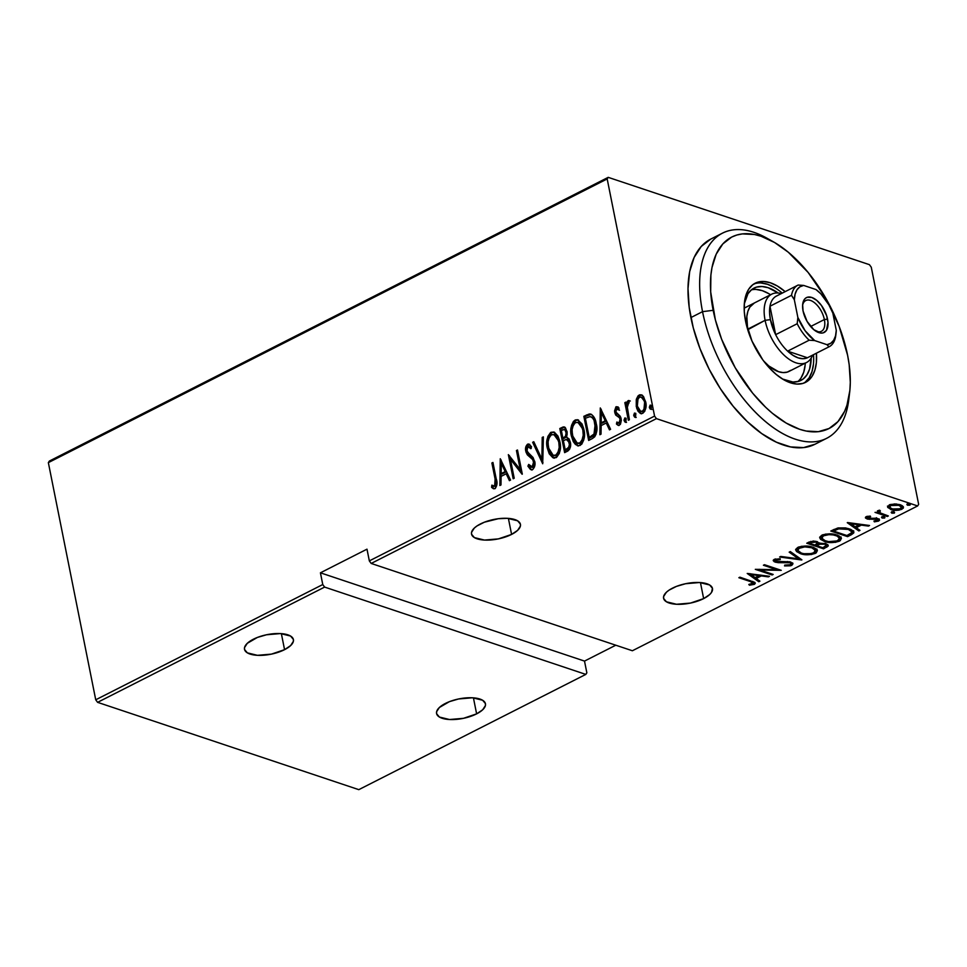<?xml version="1.0" encoding="UTF-8"?>
<svg xmlns="http://www.w3.org/2000/svg" width="967" height="967" viewBox="0 0 967 967"><rect width="100%" height="100%" fill="white"/><g stroke="black" fill="none" stroke-linecap="round" stroke-linejoin="round"><path stroke-width="1.45" d="M703.65 598.609L700.446 582.581L703.65 598.609A24.924 9.972 -11.3 0 1 678.483 604.327A24.924 9.972 -11.3 0 1 663.592 598.283A24.924 9.972 -11.3 0 1 672.44 588.178A24.924 9.972 -11.3 0 1 697.606 582.46A24.924 9.972 -11.3 0 1 712.486 588.504A24.924 9.972 -11.3 0 1 703.65 598.609L709.705 594.536L711.531 592.396L712.437 588.311L709.645 584.987L699.552 582.521L685.579 583.717L676.429 586.401L669.043 590.148L666.384 592.251L663.628 596.494L663.64 598.476L666.444 601.8L676.537 604.266L690.511 603.07L703.65 598.609M476.622 713.864L473.419 697.836L476.622 713.864A24.924 9.972 -11.3 0 1 451.456 719.581A24.924 9.972 -11.3 0 1 436.576 713.537A24.924 9.972 -11.3 0 1 445.412 703.432A24.924 9.972 -11.3 0 1 470.578 697.727A24.924 9.972 -11.3 0 1 485.458 703.771A24.924 9.972 -11.3 0 1 476.622 713.864L482.678 709.79L485.434 705.547L485.422 703.565L482.618 700.241L472.525 697.775L458.551 698.972L449.401 701.655L439.356 707.506L436.601 711.748L436.613 713.743L439.417 717.055L449.51 719.521L463.483 718.324L476.622 713.864M284.564 649.667L281.361 633.639L284.564 649.667A24.924 9.972 -11.3 0 1 259.398 655.384A24.924 9.972 -11.3 0 1 244.518 649.341A24.924 9.972 -11.3 0 1 253.354 639.235A24.924 9.972 -11.3 0 1 278.52 633.518A24.924 9.972 -11.3 0 1 293.412 639.562A24.924 9.972 -11.3 0 1 284.564 649.667L290.62 645.593L293.376 641.351L293.364 639.368L290.559 636.044L280.466 633.578L266.493 634.775L257.343 637.458L247.298 643.309L244.542 647.552L244.554 649.534L247.359 652.858L257.452 655.324L271.425 654.127L284.564 649.667M511.591 534.413L508.388 518.385L511.591 534.413A24.924 9.972 -11.3 0 1 486.425 540.118A24.924 9.972 -11.3 0 1 471.533 534.086A24.924 9.972 -11.3 0 1 480.381 523.981A24.924 9.972 -11.3 0 1 505.548 518.264A24.924 9.972 -11.3 0 1 520.427 524.307A24.924 9.972 -11.3 0 1 511.591 534.413L517.647 530.339L520.403 526.096L520.391 524.102L517.587 520.79L507.494 518.324L498.331 518.711L484.37 522.204L476.985 525.951L474.326 528.055L471.57 532.297L471.582 534.28L474.386 537.604L484.479 540.07L498.452 538.873L511.591 534.413M917.623 505.946L632.382 650.755L371.183 563.447L656.424 418.638L917.623 505.946L656.424 418.638L654.574 416.088L369.334 560.896L366.989 549.171L320.428 572.815L322.76 584.539L95.733 699.794L48.35 462.637L607.179 178.931L654.574 416.088L607.179 178.931L608.207 177.348L49.377 461.054L608.207 177.348L869.406 264.656L608.207 177.348L607.179 178.931L48.35 462.637L49.377 461.054L48.35 462.637L95.733 699.794L322.76 584.539L320.428 572.815L584.503 661.09L615.786 645.207L584.503 661.09L586.848 672.814L584.503 661.09L320.428 572.815L366.989 549.171L369.334 560.896L371.183 563.447L632.382 650.755L917.623 505.946L918.65 504.363L871.267 267.206L918.65 504.363L917.623 505.946M907.542 505.221L910.273 504.569L907.493 504.097L906.853 504.52L907.542 505.221L907.324 504.158L907.542 505.221L909.983 505.149L909.633 504.158L907.191 504.218L907.542 505.221L907.191 504.218M891.864 513.175L894.608 512.522L891.828 512.051L891.175 512.486L891.864 513.175L891.659 512.111L891.864 513.175L894.318 513.114L893.955 512.111L891.514 512.172L891.864 513.175L891.514 512.172M882.206 518.082L884.938 517.43L882.158 516.958L881.517 517.393L882.206 518.082L881.989 517.019L882.206 518.082L884.648 518.022L884.297 517.019L881.844 517.079L882.206 518.082L881.844 517.079M847.261 522.676L858.841 530.943L859.977 530.363L856.266 527.716L861.343 525.129L868.402 526.084L869.551 525.504L847.515 522.543L858.841 530.943L859.977 530.363L856.266 527.716L861.343 525.129L868.402 526.084L869.551 525.504L847.261 522.676M824.392 541.423L835.343 542.354L840.214 540.698L841.399 538.341L839.344 536.105L835.367 534.594L825.794 534.074L821.672 535.295L819.762 537.205L820.536 539.32L824.392 541.423L824.186 540.408L824.392 541.423C828.453 543.055 833.469 542.971 839.441 541.157L841.423 538.474L836.842 535.029C832.756 533.349 827.692 533.446 821.672 535.295L819.738 537.978L824.392 541.423M800.362 553.62L811.313 554.55L816.184 552.906L817.369 550.537L815.822 548.627L811.337 546.79L801.764 546.27L797.642 547.503L795.732 549.413L796.506 551.516L800.362 553.62L800.156 552.604L800.362 553.62C804.423 555.251 809.439 555.167 815.411 553.354L817.393 550.67L812.812 547.225C808.726 545.557 803.662 545.642 797.642 547.503L795.708 550.175L800.362 553.62M775.196 560.848L775.256 562.165L778.483 562.673L778.338 561.936L778.483 562.673L782.738 562.443L782.581 561.67L782.738 562.443L787.573 562.238L787.428 561.501L789.652 562.576L789.483 561.742L791.006 563.604L790.148 564.728L784.721 565.127L784.551 565.925L791.852 565.308L792.807 563.386L789.918 561.827L775.607 561.331L775.812 560.026L780.248 559.591L780.188 558.757L774.216 559.385L773.286 560.244L774.144 561.67L778.024 562.661L790.099 562.746L791.018 563.749L790.148 564.728L784.721 565.127L784.551 565.925L790.523 565.792L791.852 565.308L791.574 563.93L790.788 564.257M747.213 573.455L758.793 581.735L759.929 581.155L756.218 578.508L761.307 575.921L768.366 576.876L769.502 576.296L747.213 573.455L758.793 581.735L759.929 581.155L756.218 578.508L761.307 575.921L768.366 576.876L769.502 576.296L747.213 573.455M750.029 581.445L753.184 583.125L748.796 584.455L749.449 585.204L754.562 584.225L755.3 583.198L754.49 582.255L739.9 577.178L738.861 577.71L750.029 581.445L749.848 580.502L750.029 581.445C752.362 581.856 753.233 582.63 752.664 583.754L748.796 584.455L749.449 585.204L754.308 584.37L755.287 583.137L739.9 577.178L738.861 577.71L750.029 581.445M773.165 574.434L759.941 570.022L781.263 570.325L764.45 564.704L763.41 565.236L776.658 569.672L755.312 569.345L772.113 574.966L773.165 574.434L759.941 570.022L781.263 570.325L764.45 564.704L763.41 565.236L776.658 569.672L755.312 569.345L772.113 574.966L773.165 574.434M801.631 559.978L790.317 551.577L789.169 552.157L798.524 558.829L780.744 556.436L779.607 557.016L801.897 559.845L790.317 551.577L789.169 552.157L798.524 558.829L780.744 556.436L779.607 557.016L801.631 559.978M819.17 543.442L816.946 541.568L809.053 542.064L806.768 543.224L823.57 548.845L828.127 546.125L827.957 544.88L825.854 543.672L819.17 543.442L817.405 541.738L813.332 541.012L806.768 543.224L823.57 548.845L823.316 547.527L823.57 548.845L828.248 545.485L825.854 543.672L819.158 543.152M851.359 534.739L853.764 532.914L853.486 531.221L850.634 529.348L845.654 527.946L838.123 527.946L830.798 531.028L847.6 536.649L851.359 534.739L851.081 533.361L850.138 533.844L851.081 533.361L851.359 534.739L853.909 532.055L849.34 528.864L837.688 528.042L830.798 531.028L847.6 536.649L851.359 534.739M866.178 516.692L865.525 518.046L867.568 519.11L877.287 519.376L877.407 520.379L873.95 521.092L874.361 521.842L879.474 520.306L878.725 519.001L876.646 518.288L867.798 518.312L867.387 517.393L870.614 516.801L870.288 516.076L866.637 516.499L865.38 517.72L867.061 518.953L876.731 519.11L877.069 520.597L873.95 521.092L874.361 521.842L878.604 521.08L879.499 519.92L877.71 518.554L868.052 518.409L867.653 517.212L870.614 516.801L870.288 516.076L866.178 516.692M887.307 516.487L888.347 515.955L879.632 512.679L879.051 511.736L880.381 510.939L879.668 510.201L877.589 511.084L877.879 512.462L875.026 512.377L887.307 516.487L887.114 515.544L887.307 516.487L888.347 515.955L880.224 513.054L879.668 510.201L878.217 510.576L877.879 512.462L875.026 512.377L887.307 516.487M887.754 507.445L891.937 509.851L898.923 510.177L903.238 508.231L903.408 506.962L902.066 505.56L896.264 503.988L890.426 504.508L887.597 506.877L890.861 509.536C893.871 510.733 897.545 510.636 901.897 509.258L903.48 507.216L900.265 504.762L894.656 503.94L889.181 505.016L887.621 507.059M97.594 702.344L324.622 587.09L585.821 674.398L358.793 789.652L97.594 702.344L95.733 699.794L97.594 702.344L358.793 789.652L585.821 674.398L324.622 587.09L322.76 584.539L324.622 587.09L97.594 702.344M641.061 413.622L637.241 406.926L637.229 400.036L636.274 399.722L636.624 408.038L638.039 411.229L640.335 413.417L642.801 413.296L644.844 411.12L645.92 403.324L643.635 396.76L641.387 394.862L639.719 394.814L638.099 395.817L636.443 399.008L637.229 400.036L640.106 395.37L639.151 395.044L636.274 399.722L636.274 406.611L640.577 413.513L642.801 413.296C645.859 410.177 646.826 406.358 645.678 401.837L643.188 396.192L641.314 394.838L639.151 395.044L641.798 395.044M628.369 420.282L629.408 419.751L627.208 406.394L627.68 403.843L629.118 402.864L628.792 400.507L627.402 401.353L626.398 404.714L625.891 402.115L624.839 402.647L628.369 420.282L629.408 419.751L627.232 407.663L629.336 400.689L628.187 400.604L626.398 404.714L625.891 402.115L624.839 402.647L628.369 420.282M618.457 425.323L616.45 424.042L617.961 425.226L619.509 425.117L621.14 418.675L620.173 416.173L615.761 411.918L616.547 408.908L618.578 409.911L619.013 408.026L615.931 406.841L614.541 410.999L615.689 415.036L619.472 417.768L620.185 419.787L619.424 422.688L618.409 423.087L616.849 422.035L616.45 424.042L618.626 425.335L620.439 424.283L621.334 420.379L620.766 417.345L615.761 411.918L616.39 409.005L618.578 409.911L619.013 408.026L616.148 406.72L617.732 406.902M592.408 438.535L594.717 436.782L596.155 433.953L596.566 425.613L593.508 416.414L591.538 414.456L589.302 413.985L583.838 416.306L588.661 440.432L592.408 438.535C596.724 434.703 597.993 429.735 596.24 423.643C595.599 418.868 593.629 415.653 590.293 413.985L583.838 416.306L588.661 440.432L592.408 438.535M564.631 452.641L569.527 449.401L570.542 445.799L570.312 442.209L569.116 438.97L566.686 437.253L567.133 432.128L565.429 427.752L563.302 426.906L559.808 428.514L564.631 452.641L567.859 450.997C570.397 448.7 571.219 445.763 570.312 442.209L566.686 437.253L567.013 431.439L564.317 426.955L559.808 428.514L564.631 452.641M542.692 463.773L543.357 436.866L542.209 437.435L541.895 459.059L533.784 441.726L532.648 442.294L542.692 463.773L543.357 436.866L542.209 437.435L541.895 459.059L533.784 441.726L532.648 442.294L542.692 463.773M514.214 478.23L510.419 459.252L522.313 474.12L517.49 449.993L516.451 450.525L520.246 469.539L508.352 454.635L513.175 478.762L514.214 478.23L510.419 459.252L522.083 474.241L517.49 449.993L516.451 450.525L520.246 469.539L508.352 454.635L513.175 478.762L514.214 478.23M495.104 479.04L495.467 485.011L494.21 486.232L491.852 485.156L491.587 487.332L493.146 488.565L495.322 488.48L496.953 483.875L492.94 462.456L491.889 462.988L495.104 479.04L496.059 479.354L492.856 463.302L491.889 462.988L495.104 479.04L494.645 486.123L491.852 485.156L491.587 487.332L493.557 488.734L495.056 488.637C497.219 485.688 497.594 482.388 496.192 478.75L492.94 462.456L491.889 462.988L493.085 463.193L496.059 479.354L495.104 479.04M500.253 458.745L499.854 485.519L500.991 484.95L501.111 476.368L506.2 473.782L509.416 480.659L510.564 480.091L500.253 458.745L499.854 485.519L500.991 484.95L501.111 476.368L506.2 473.782L509.416 480.659L510.564 480.091L500.253 458.745M531.499 469.805L527.909 466.154L531.052 469.708L532.829 469.454L534.497 466.904L534.884 462.383L533.071 457.524L527.039 451.456L527.523 447.02L528.852 446.657L530.823 448.676L531.512 446.694L528.2 443.998L525.927 446.488L526.036 452.218L527.498 454.973L532.757 459.663L533.808 463.435L532.128 467.097L530.085 466.408L528.695 464.414L527.909 466.154L530.375 469.382L532.599 469.575C534.811 467.315 535.513 464.559 534.715 461.307L526.834 450.658L527.934 446.73L531.282 448.325M554.538 432.261L551.952 432.624L549.764 434.787L547.818 442.233L549.413 452.387L551.19 455.675L553.765 457.983L548.313 448.555L547.346 448.241L549.244 453.801L552.81 457.669L556.569 457.379L559.373 453.342L560.389 446.984L559.651 440.759L557.971 436.117L554.381 432.225L550.574 432.551L547.854 436.48L546.851 444.071L547.346 448.241L548.313 448.555C546.693 442.415 547.902 437.108 551.952 432.624L550.985 432.309C546.947 436.782 545.726 442.088 547.346 448.241L553.317 457.875L556.158 457.621C560.244 453.197 561.476 447.914 559.869 441.762L553.886 432.031L550.985 432.309L554.381 432.225M577.831 445.799L572.343 436.359L571.388 436.032L573.274 441.605L575.45 444.482L578.459 445.86L581.759 444.179L583.766 439.925L584.419 434.787L583.681 428.55L582.001 423.921L577.613 419.738L575.45 419.92L573.455 421.382L571.545 425.347L570.893 429.711L571.388 436.032L572.343 436.359C570.723 430.218 571.932 424.9 575.981 420.427L575.014 420.101C570.977 424.586 569.768 429.892 571.388 436.032L577.347 445.678L580.188 445.424C584.273 441 585.519 435.706 583.899 429.553L577.915 419.823L575.014 420.101L578.411 420.029M600.289 407.953L599.891 434.739L601.027 434.159L601.16 425.577L606.249 422.99L609.464 429.88L610.6 429.3L600.289 407.953L599.891 434.739L601.027 434.159L601.16 425.577L606.249 422.99L609.464 429.88L610.6 429.3L600.289 407.953M624.102 420.572L625.008 422.059L626 421.564L625.298 418.01L624.029 419.896L625.069 420.887L625.709 418.348L624.755 418.022L624.102 420.572L625.552 422.047L626.193 419.509L624.755 418.022L625.697 418.348L625.069 420.887L624.102 420.572M633.772 415.665L634.678 417.152L635.67 416.656L634.956 413.102L633.699 414.988L634.727 415.979L635.379 413.441L634.412 413.127L633.772 415.665L635.222 417.14L635.863 414.601L634.412 413.127L635.367 413.441L634.727 415.979L633.772 415.665M649.437 407.711L650.344 409.198L651.335 408.69L650.634 405.149L649.365 407.034L650.404 408.026L651.045 405.487L650.09 405.161L649.437 407.711L650.888 409.186L651.528 406.648L650.09 405.161L651.045 405.487L650.404 408.026L649.437 407.711M869.406 264.656L871.267 267.206L869.406 264.656M494.016 488.843L491.587 487.332L492.541 487.658L492.771 485.736L493.291 488.335M493.75 486.171L495.612 486.437L494.645 486.123L495.612 486.437L496.059 479.354L496.567 484.866L494.741 486.498M510.08 480.333L507.167 474.108L506.2 473.782L507.167 474.108L510.08 480.333M500.821 485.035L501.196 460.074L500.821 485.035M506.128 471.896L502.115 473.939L506.128 471.896L502.272 463.652L506.128 471.896L505.173 471.582L506.128 471.896M501.317 463.326L505.173 471.582L501.16 473.612L502.115 473.939L501.16 473.612L501.317 463.326L502.272 463.652L501.317 463.326L505.173 471.582L501.16 473.612L501.317 463.326M513.985 478.351L509.452 455.65L513.985 478.351M521.213 469.865L520.246 469.539L521.213 469.865L517.405 450.84L516.451 450.525L517.635 450.719L521.213 469.865M522.18 473.455L510.419 459.252L522.18 473.455M532.128 467.097L533.095 467.412L534.63 462.129L533.663 461.815L532.128 467.097L531.173 467.158L533.095 467.412L528.695 464.414L527.909 466.154L528.876 466.469L529.336 465.453L528.876 466.469L531.342 469.696M532.757 459.663L533.663 461.815L534.63 462.129L533.724 459.978L529.831 456.907L532.757 459.663M527.208 454.623L530.786 457.234L527.208 454.623L528.175 454.949L526.773 451.613L525.806 451.287L527.208 454.623M527.934 446.73L530.823 448.676L531.512 446.694L528.925 444.095L527.571 444.191C525.661 446.15 525.081 448.507 525.806 451.287L526.773 451.613C526.036 448.833 526.628 446.464 528.526 444.518L529.396 444.324M531.052 448.023L529.807 446.984M529.771 444.385L527.269 445.884L526.616 450.695L528.175 454.949L533.071 459.18L534.473 461.537L534.074 466.432L531.959 467.412M529.42 456.182L530.194 456.787M542.971 462.637L533.603 442.62L532.648 442.294L534.086 442.378L542.971 462.637M542.85 459.385L541.895 459.059L542.85 459.385L543.176 437.761L542.209 437.435L543.345 437.676L542.85 459.385M554.683 434.848L556.932 436.262L558.878 439.477L560.135 448.072M559.966 449.558L557.862 454.478L555.88 455.759L553.849 455.566M553.233 455.372L556.569 455.493C560.026 451.952 561.09 447.661 559.784 442.608L558.817 442.282C560.135 447.334 559.059 451.637 555.614 455.167L553.233 455.372L548.398 447.697C547.092 442.668 548.144 438.353 551.541 434.751L553.934 434.582L559.784 442.608L553.934 434.582M564.873 427.184L560.763 428.828L565.441 452.23L560.763 428.828L559.808 428.514L564.788 427.184M567.859 439.828L570.071 442.415M570.228 443.055L569.273 442.741C569.829 445.545 568.971 447.588 566.722 448.845L565.175 449.631L563.386 440.662L566.348 439.477L570.3 443.49L569.66 447.552L567.689 449.172C569.938 447.902 570.784 445.872 570.228 443.055L567.303 439.792M565.151 429.735L566.783 431.693M566.94 432.334L566.638 436.214L564.559 438.148C566.71 436.939 567.496 434.993 566.94 432.334L565.393 429.783L564.426 429.469L566.94 432.334L565.973 432.007C566.541 434.679 565.743 436.613 563.604 437.821L564.559 438.148L562.891 438.184L563.858 438.51L562.891 438.184L561.343 430.448L564.426 429.469M566.348 439.477L568.282 440.432L569.406 444.53L568.693 447.238L566.722 448.845L567.689 449.172L565.175 449.631L566.142 449.957L565.175 449.631L563.386 440.662L566.058 439.514L568.088 439.888M562.782 429.723L564.933 429.771L566.106 432.962L565.477 436.286L562.891 438.184L561.343 430.448L562.782 429.723M578.568 420.065L575.981 420.427L573.794 422.591L571.848 430.037L573.443 440.19L575.232 443.478L577.795 445.787M578.713 422.639L580.962 424.054L582.908 427.281L584.165 435.875M583.995 437.35L581.892 442.282L579.91 443.563L577.879 443.37M577.263 443.176L580.611 443.285C584.056 439.755 585.12 435.452 583.814 430.4L582.847 430.085C584.165 435.138 583.089 439.429 579.644 442.971L577.263 443.176L572.428 435.501C571.134 430.472 572.174 426.157 575.57 422.555L577.964 422.386L583.814 430.4L577.964 422.386M589.471 440.021L584.805 416.632L583.838 416.306L584.805 416.632L587.247 415.387L586.28 415.073L590.293 413.985L591.272 414.311L584.805 416.632L589.471 440.021M592.142 417.188L595.491 421.95L596.409 430.919L594.584 435.065L590.172 437.749L589.205 437.435L585.373 418.252L590.124 416.584L591.828 417.055M590.124 416.584L592.517 417.877L594.076 420.44L595.587 429.275L594.354 433.784L589.205 437.435L590.172 437.749L591.574 437.036L590.619 436.721L591.574 437.036L594.947 434.654L593.98 434.328L594.947 434.654L596.155 424.489L595.188 424.162L593.98 434.328L589.205 437.435L585.373 418.252L590.124 416.584C592.989 417.684 594.669 420.21 595.188 424.162L596.155 424.489C595.636 420.524 593.943 417.998 591.091 416.91M610.117 429.541L607.203 423.316L606.249 422.99L607.203 423.316L610.117 429.541M600.87 434.243L601.244 409.283L600.87 434.243M606.176 421.104L602.163 423.147L606.176 421.104L602.32 412.861L606.176 421.104L605.221 420.79L606.176 421.104M601.353 412.534L605.221 420.79L601.196 422.833L602.163 423.147L601.196 422.833L601.353 412.534L602.32 412.861L601.353 412.534L605.221 420.79L601.196 422.833L601.353 412.534M618.179 406.986L616.148 406.72L614.734 412.534L615.689 415.036L619.472 417.768L620.113 419.303L619.049 422.966L618.118 423.014L620.016 423.28L616.849 422.035L616.45 424.042L617.417 424.356L617.72 422.821L617.417 424.356L618.759 425.48M616.547 408.908L618.227 409.198M619.545 410.238L617.502 409.222M619.049 422.966L620.016 423.28L621.068 419.618L620.113 419.303L621.068 419.618L620.427 418.095L615.689 415.036L616.644 415.363L615.689 412.861L614.734 412.534L615.689 412.861L617.103 407.047L616.148 406.72M617.949 406.926L616.076 408.147L615.508 411.326L616.644 415.363L620.971 419.195L620.693 422.603L618.783 423.208M621.056 421.624L620.693 422.603M618.106 409.162L619.11 409.79M626.193 418.312L624.755 418.022M626.024 422.41L625.069 422.083L625.069 420.887L626.507 422.374M625.262 418.832L625.045 419.521M629.179 419.871L625.806 402.973L624.839 402.647L626.036 402.852L629.179 419.871M629.444 400.834L628.357 401.668L627.365 405.04L626.398 404.714L627.341 405.028L629.142 400.93L628.187 400.604L630.303 401.015M629.336 400.689L628.187 400.604M627.849 402.731L627.547 403.88M635.863 413.405L634.412 413.127M635.694 417.502L634.739 417.176L634.727 415.979L636.177 417.466M634.92 413.924L634.703 414.613M636.975 405.246L637.241 406.926L636.274 406.611L637.241 406.926L638.063 409.742M642.342 395.177L640.106 395.37L638.22 397.28L636.878 403.553M638.655 410.975L641.29 413.743M641.991 397.328L644.965 400.543L645.823 406.225L644.203 410.782L642.354 411.712L640.77 411.18M644.892 409.79L644.203 410.782M640.601 411.277L643.321 411.446C645.702 409.077 646.464 406.164 645.593 402.695L644.638 402.381C645.509 405.838 644.747 408.763 642.354 411.132L640.601 411.277L637.326 406.092C636.455 402.61 637.205 399.649 639.574 397.207L641.23 397.062L645.593 402.695L641.23 397.062M651.528 405.439L650.09 405.161M651.855 409.512L650.404 408.026L650.876 409.162M650.598 405.971L650.38 406.66M558.817 442.282L559.204 447.443L557.899 452.689L555.614 455.167L552.894 455.239L549.945 452.193L548.398 447.697L548.071 441.822L549.292 437.277L551.541 434.751L554.272 434.715L556.871 437.096L558.817 442.282M582.847 430.085L583.234 435.247L581.929 440.493L579.644 442.971L576.924 443.043L573.987 439.997L572.428 435.501L572.101 429.626L573.322 425.081L575.57 422.555L578.302 422.519L580.901 424.9L582.847 430.085M644.638 402.381L643.937 409.476L642.354 411.132L640.468 411.229L638.413 409.174L637.326 406.092L638.015 398.912L639.574 397.207L641.472 397.159L643.538 399.262L644.638 402.381M754.792 582.46L754.03 582.992L754.308 584.37L754.03 582.992L753.136 583.343M749.292 584.394L749.449 585.204L749.292 584.394M752.761 581.409L752.664 583.754M752.906 583.403L754.84 582.4M768.209 576.114L768.366 576.876L768.209 576.114M761.15 575.172L761.307 575.921L761.15 575.172M760.074 575.027L759.035 575.558L760.074 575.027M755.952 577.19L756.218 578.508L755.952 577.19M758.684 580.26L758.793 581.735L758.515 580.357L748.966 573.528L758.684 580.26M750.585 574.483L759.047 575.619L758.902 574.869L759.047 575.619L755.034 577.65L750.428 573.721L750.585 574.483L759.047 575.619L755.034 577.65L750.585 574.483M771.932 574.023L772.113 574.966L771.932 574.023M759.857 569.587L759.035 569.309L759.857 569.587M776.465 568.729L776.658 569.672L776.465 568.729M777.287 568.995L776.513 568.983L777.287 568.995M759.808 569.321L759.941 570.022L759.808 569.321M791.006 563.604L790.655 562.032M792.589 563.096L791.574 563.93L791.852 565.308L792.964 563.797L790.728 562.057L776.235 561.609L775.594 558.926L775.812 560.026L780.248 559.591L780.188 558.757L774.216 559.385L773.249 560.691L775.256 562.165L774.978 560.787L773.431 559.99L775.679 560.981M774.99 559.083L775.183 560.812L775.812 560.026M790.716 564.281L792.662 562.927M799.866 558.406L798.404 558.201L799.866 558.406M798.246 557.451L798.524 558.829L798.246 557.451L790.136 551.661L798.246 557.451M798.597 551.649L797.739 549.933L798.79 548.422L804.786 546.863L811.76 547.757L811.591 546.851L815.411 550.912L814.274 552.435L811.216 553.632L803.891 553.704L801.389 553.088L797.751 550.392L799.419 548.047L799.177 546.863L799.419 548.047C804.314 546.524 808.436 546.428 811.76 547.757L815.399 550.428L813.634 552.798C808.799 554.309 804.713 554.405 801.389 553.088L795.708 549.498M817.127 549.969L815.133 551.976L815.411 553.354L815.133 551.976L814.504 552.266M795.636 549.365L798.754 551.734M814.226 552.375L816.499 551.045L817.091 549.159M813.513 547.262L815.133 549.111M797.449 548.881L798.512 547.044M815.399 550.428L814.25 547.769M798.319 547.189L797.751 550.392M816.559 545.207L815.411 544.832L816.559 545.207M809.452 542.838L808.291 542.451L809.452 542.838M827.849 544.759L826.531 545.823L826.809 547.201L826.531 545.823L825.504 546.343L827.861 544.747M819.472 542.862L817.067 543.913L817.345 545.291L819.738 544.24L824.815 544.203L826.217 545.303L822.893 547.733L816.644 545.654L816.378 544.3L816.644 545.654L817.345 545.291L816.668 544.119L819.134 542.983M825.613 543.394L825.939 544.179M816.91 541.484L816.97 542.209M809.536 543.273L810.975 542.547L810.733 541.375L810.975 542.547L815.93 542.112L815.749 541.254L817.32 543.152L814.927 545.074L809.536 543.273L809.27 541.955L809.536 543.273L812.618 541.931L815.93 542.112L817.236 543.587L814.927 545.074L809.536 543.273M817.32 543.152L816.97 541.58M819.738 544.24L819.569 543.357L819.738 544.24L824.815 544.203L824.646 543.345L826.217 545.557L822.893 547.733L816.644 545.654L819.738 544.24M826.217 545.303L825.842 543.659M822.663 539.477L819.738 537.289M841.157 537.773L839.163 539.779L839.441 541.157L839.163 539.779L838.534 540.057M819.665 537.156L822.784 539.538M838.256 540.178L840.528 538.837L841.121 536.963M837.543 535.065L839.163 536.903M822.361 538.075L821.793 537.459M821.491 536.673L822.542 534.836M823.449 535.851C828.344 534.328 832.466 534.231 835.79 535.561L835.621 534.654L839.429 538.232L837.664 540.601C832.829 542.112 828.743 542.197 825.431 540.891L821.781 538.184L823.449 535.851L823.207 534.666L823.449 535.851L828.816 534.654L833.276 534.92L836.878 535.972L839.332 537.93L839.138 539.441L836.938 540.928L828.622 541.617L824.343 540.468L822.071 538.837L822.023 537.011L823.449 535.851M839.429 538.232L838.28 535.573M822.349 534.993L821.781 538.184M847.346 535.331L847.6 536.649L847.346 535.331M833.481 530.641L832.333 530.254L833.481 530.641M853.583 531.342L851.081 533.361L853.656 530.81M851.395 532.902L851.746 531.765L851.129 533.168L846.923 535.537L833.566 531.076L833.3 529.759L833.566 531.076L834.424 530.641L834.17 529.336L834.424 530.641L838.655 528.889L838.449 527.885L838.655 528.889L842.825 528.441L848.289 529.396L848.107 528.49L848.289 529.396C851.008 530.109 852.048 531.282 851.395 532.902L846.923 535.537L833.566 531.076L838.655 528.889L848.289 529.396L851.746 531.765L850.815 529.42L851.456 530.943M850.815 529.42L851.468 530.387M868.257 525.335L868.402 526.084L868.257 525.335M861.198 524.38L861.343 525.129L861.198 524.38M860.122 524.235L859.083 524.767L860.122 524.235M856 526.399L856.266 527.716L856 526.399M858.732 529.481L858.841 530.943L858.563 529.565L849.002 522.736L858.732 529.481M850.622 523.691L859.095 524.827L858.938 524.078L859.095 524.827L855.07 526.87L850.476 522.942L850.622 523.691L859.095 524.827L855.07 526.87L850.622 523.691M867.472 516.293L867.653 517.212L867.472 516.293M868.052 518.409L867.653 517.212M879.027 519.206L878.604 521.08L878.338 519.702L877.649 519.992M874.216 521.092L874.361 521.842L874.216 521.092M876.731 519.11L877.069 520.597M876.984 519.11L876.453 517.732M875.099 518.131L875.244 518.868L875.099 518.131M872.439 518.324L872.609 519.146L872.439 518.324M869.212 518.614L869.369 519.376L869.212 518.614M867.23 517.708L867.061 518.953L865.646 517.043M865.864 517.176L867.29 517.732M877.347 520.089L879.196 518.928M884.648 518.022L884.297 517.019M884.37 516.644L881.928 516.704M882.436 516.825L883.717 516.837M879.535 512.607L877.794 512.014L879.535 512.607M877.601 511.072L877.879 512.462L877.444 510.866M877.456 511.688L877.879 512.462M879.354 510.25L879.547 511.18L879.354 510.25M878.773 510.371L879.051 511.942L879.547 511.18M894.318 513.114L893.955 512.111M894.04 511.736L891.598 511.797M892.094 511.918L893.375 511.93M901.292 508.038L903.154 506.503L901.619 507.88L901.897 509.258L901.401 507.989M890.655 508.461L890.861 509.536L890.655 508.461M890.595 508.158L887.476 506.067L890.039 507.965M888.625 507.264L889.531 507.748M900.833 504.907L901.377 505.874M890.256 507.022L889.217 505.729L889.628 504.665M890.692 505.523L899.237 505.294L899.056 504.423L901.643 507.107L900.386 508.763L891.925 509.017L889.495 507.143L890.486 504.496L890.692 505.523L898.403 505.064L901.655 507.252L899.31 509.186L893.653 509.44L889.664 507.59L890.692 505.523M901.643 507.107L900.93 505.004M889.422 504.895L889.495 507.143M909.983 505.149L909.633 504.158M909.717 503.771L907.264 503.843M907.771 503.964L909.053 503.976M586.848 672.814L585.821 674.398L586.848 672.814M369.334 560.896L654.574 416.088L656.424 418.638L371.183 563.447L369.334 560.896M849.159 395.89A115.061 60.413 -116.9 0 1 826.64 438.329A115.061 60.413 -116.9 0 1 702.538 311.664L713.163 310.31A107.385 56.376 -116.9 0 1 773.129 241.677A107.385 56.376 -116.9 0 1 847.6 355.252L839.102 326.266L825.552 297.836L808.11 272.428L788.286 252.206L774.579 242.499L761.089 236.262L754.598 234.522L742.414 233.893L736.842 235.017L731.681 237.072L722.832 243.914L716.184 254.188L712.002 267.472L710.89 275.087L710.685 291.913L715.375 319.884L721.648 339.296L735.198 367.726L752.64 393.134L765.695 407.312L772.476 413.356L786.183 423.062L799.661 429.3L806.164 431.04L818.348 431.669L829.082 428.49L837.93 421.648L844.578 411.374L846.983 405.088L849.86 390.475L850.307 382.303L849.171 364.607L847.6 355.252A107.385 56.376 -116.9 0 1 849.655 392.397A107.385 56.376 -116.9 0 1 785.337 422.555A107.385 56.376 -116.9 0 1 713.163 310.31L702.538 311.664A115.061 60.413 -116.9 0 1 722.47 233.144A115.061 60.413 -116.9 0 1 770.022 240.021A115.061 60.413 63.1 0 0 766.795 238.124A115.061 60.413 63.1 0 0 702.538 311.664L690.897 317.575L702.538 311.664A115.061 60.413 63.1 0 0 779.873 431.923A115.061 60.413 63.1 0 0 848.784 399.613L849.655 392.397M806.478 362.54A38.354 20.138 -116.9 0 1 765.102 320.319L747.757 329.759A38.354 20.138 -116.9 0 1 747.636 329.191L765.102 320.319A38.354 20.138 -116.9 0 1 771.751 294.149A38.354 20.138 -116.9 0 1 781.312 293.593A38.354 20.138 63.1 0 0 765.102 320.319A38.354 20.138 63.1 0 0 788.214 358.636A38.354 20.138 63.1 0 0 812.558 355.155A38.354 20.138 -116.9 0 1 806.478 362.54L789.012 371.413A38.354 20.138 -116.9 0 1 763.567 360.896L768.825 365.985L778.532 371.679L783.089 372.585L787.198 372.126L790.716 370.337M811.18 358.032A51.771 27.185 -116.9 0 1 800.906 380.43A51.771 27.185 -116.9 0 1 782.521 379.016L792.916 382.013L798.464 381.397L803.202 378.967L806.962 374.821L809.584 369.116L811.18 358.032M797.823 381.566A51.771 27.185 63.1 0 0 805.293 363.145M804.061 383.029A55.615 29.191 63.1 0 0 813.501 354.671L813.561 355.421M816.414 353.197A55.615 29.191 -116.9 0 1 805.559 382.364A55.615 29.191 -116.9 0 1 745.569 321.141L744.288 311.616L744.397 302.901L745.883 295.334L748.7 289.206L752.737 284.757L757.826 282.146L763.797 281.494L770.397 282.799L777.371 286.027L785.168 291.635A55.615 29.191 -116.9 0 0 755.203 283.198A55.615 29.191 -116.9 0 0 745.569 321.141L752.036 341.158L762.83 359.893L769.345 367.871L776.283 374.507L783.379 379.535L790.365 382.763L796.965 384.068L802.924 383.416L808.025 380.805L812.05 376.356L814.867 370.228L816.366 362.661L816.414 353.197M722.47 233.144L710.83 239.054A115.061 60.413 63.1 0 0 690.897 317.575A115.061 60.413 63.1 0 0 815 444.24L826.64 438.329M710.745 239.103L701.256 246.44L694.137 257.44L689.652 271.667L687.996 288.589L689.217 307.554L693.266 327.825L699.999 348.628L709.137 369.164L720.355 388.637L733.204 406.309L747.189 421.503L761.778 433.615L776.416 442.197L790.535 446.923L803.601 447.588L815.096 444.191M781.566 292.53L782.255 293.122A55.615 29.191 63.1 0 0 753.789 284.008M774.47 287.501L767.484 284.274L760.884 282.968M805.112 382.279L809.149 377.831L811.966 371.703L813.452 364.136M744.324 303.771L747.974 293.69L751.734 289.544L756.472 287.114L762.02 286.51L768.173 287.719L778.169 293.013A51.771 27.185 -116.9 0 0 754.03 288.093A51.771 27.185 -116.9 0 0 744.324 303.771M770.566 294.754A51.771 27.185 63.1 0 0 751.286 289.907M801.135 377.783L803.758 372.077L805.148 365.03M768.85 293.69L762.347 290.68L756.206 289.459M754.284 303.022A38.354 20.138 -116.9 0 0 747.636 329.191L746.826 316.608L747.866 311.386L749.8 307.168L754.369 302.973M815.64 331.04A17.261 9.066 63.1 0 0 824.367 319.545L827.547 319.146A19.558 10.274 -116.9 0 1 816.632 331.645A19.558 10.274 -116.9 0 1 803.057 310.951L802.646 304.545L804.169 299.722L805.584 298.162L807.372 297.244L811.797 297.473L816.752 300.374L821.479 305.512L826.628 315.629L828.006 322.495L826.447 330.376L823.243 332.853L821.14 333.095L813.863 329.723L807.082 321.419L803.057 310.951A19.558 10.274 -116.9 0 1 802.695 304.194A19.558 10.274 -116.9 0 1 814.407 298.694A19.558 10.274 -116.9 0 1 827.547 319.146L824.367 319.545A17.261 9.066 -116.9 0 1 821.37 331.33A17.261 9.066 -116.9 0 1 815.64 331.04M810.648 326.508L824.367 319.545L810.648 326.508M769.974 306.237A34.522 18.119 -116.9 0 1 776.61 295.987A34.522 18.119 63.1 0 0 776.392 296.095A34.522 18.119 63.1 0 0 769.974 306.237L769.563 312.534L770.421 319.654A34.522 18.119 -116.9 0 1 769.974 306.237L791.514 295.31L794.342 299.806L797.86 317.454L797.195 323.727L775.655 334.667L769.974 306.237L791.514 295.31A34.522 18.119 -116.9 0 1 797.932 285.156A34.522 18.119 -116.9 0 1 798.15 285.047A34.522 18.119 63.1 0 0 791.514 295.31L794.342 299.806L797.86 317.454L805.136 330.762L814.673 340.565L826.966 344.675L828.973 346.827L807.433 357.754L787.634 351.142L792.952 355.312L798.222 357.899L803.142 358.721L807.433 357.754A34.522 18.119 -116.9 0 1 787.634 351.142A34.522 18.119 -116.9 0 1 775.655 334.667A34.522 18.119 -116.9 0 1 770.421 319.654L775.655 334.667L769.974 306.237M765.102 320.319L770.421 319.654L765.102 320.319M807.856 357.536A34.522 18.119 -116.9 0 1 807.433 357.754L787.634 351.142L809.174 340.203L814.673 340.565L826.966 344.675L830.75 343.285L833.663 340.287L835.536 335.875L836.274 330.303L832.744 312.643L829.517 305.729L820.862 293.835L815.943 289.532L803.65 285.422L798.15 285.047L803.65 285.422L799.866 286.824L796.953 289.81L795.079 294.222L794.342 299.806A32.213 16.91 -116.9 0 1 803.65 285.422L815.943 289.532A32.213 16.91 -116.9 0 1 832.744 312.643L836.274 330.303A32.213 16.91 -116.9 0 1 836.092 332.938A32.213 16.91 -116.9 0 1 826.966 344.675L828.973 346.827L807.433 357.754A34.522 18.119 63.1 0 0 807.65 357.645A34.522 18.119 63.1 0 0 807.856 357.536M835.609 336.564A34.522 18.119 -116.9 0 1 829.19 346.718A34.522 18.119 -116.9 0 1 828.973 346.827A34.522 18.119 63.1 0 0 835.609 336.564L835.923 334.256M775.655 334.667A34.522 18.119 63.1 0 0 787.634 351.142L809.174 340.203A34.522 18.119 -116.9 0 1 797.195 323.727L775.655 334.667M802.586 305.342A17.261 9.066 -116.9 0 1 805.753 300.544A17.261 9.066 -116.9 0 1 824.367 319.545A17.261 9.066 63.1 0 0 813.223 301.801A17.261 9.066 63.1 0 0 802.586 305.342M797.195 323.727A34.522 18.119 63.1 0 0 809.174 340.203L814.673 340.565A32.213 16.91 -116.9 0 1 797.86 317.454L797.195 323.727M531.052 469.708L532.007 470.035M553.317 457.875L554.272 458.201M577.347 445.678L578.302 445.992M617.961 425.226L618.928 425.54M640.577 413.513L641.532 413.828M867.242 517.768L866.964 516.39M877.649 519.835L877.371 518.457M766.795 238.124L773.129 241.677M744.167 308.159L771.751 294.149M776.392 296.095L797.932 285.156M807.65 357.645L829.19 346.718M836.092 332.938L835.935 334.195"/></g></svg>
